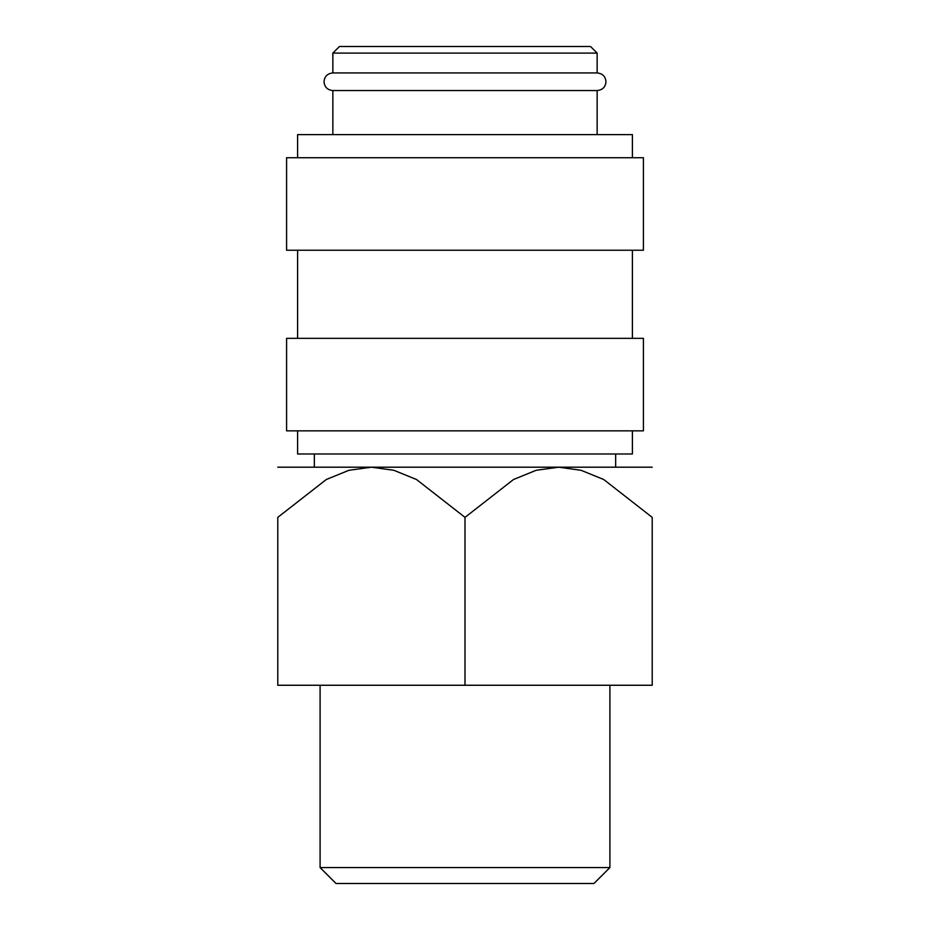 <?xml version="1.0" encoding="UTF-8"?>
<svg xmlns="http://www.w3.org/2000/svg" width="930" height="930" viewBox="0 0 930 930"><rect width="100%" height="100%" fill="white"/><g stroke="black" fill="none" stroke-linecap="round" stroke-linejoin="round"><path stroke-width="1.4" d="M332.847 90.547C327.441 89.978 324.5 87.048 324.035 81.747C324.5 76.434 327.441 73.505 332.847 72.935L597.153 72.935C602.559 73.505 605.5 76.434 605.965 81.747C605.5 87.048 602.559 89.978 597.153 90.547L332.847 90.547L332.847 134.606M632.4 430.857L632.4 453.991L297.6 453.991L297.6 430.857M465 338.346L286.591 338.346L286.591 430.857L643.409 430.857L643.409 338.346L465 338.346M465 157.728L286.591 157.728L286.591 250.24L643.409 250.24L643.409 157.728L465 157.728M632.4 157.728L632.4 134.606L297.6 134.606L297.6 157.728M332.847 53.103L597.153 53.103L590.55 46.5L339.45 46.5L332.847 53.103L332.847 72.935M277.779 467.197L371.384 467.197L393.832 470.289L416.489 479.508L465 517.371L513.511 479.508L536.168 470.289L558.616 467.197L581.052 470.289L603.71 479.508L652.221 517.371L652.221 685.259L277.779 685.259L277.779 517.371L326.291 479.508L348.948 470.289L371.384 467.197L652.221 467.197M320.094 867.574L336.032 883.5L593.968 883.5L609.906 867.574L320.094 867.574L320.094 685.259M277.779 517.464C277.779 450.201 277.779 450.201 277.779 517.464M652.221 517.464C652.221 450.201 652.221 450.201 652.221 517.464M465 685.259L465 517.371M297.6 250.24L297.6 338.346M609.906 685.259L609.906 867.574M314.34 453.991L314.34 467.197M597.153 53.103L597.153 72.935M615.66 453.991L615.66 467.197M597.153 90.547L597.153 134.606M632.4 250.24L632.4 338.346"/></g></svg>
